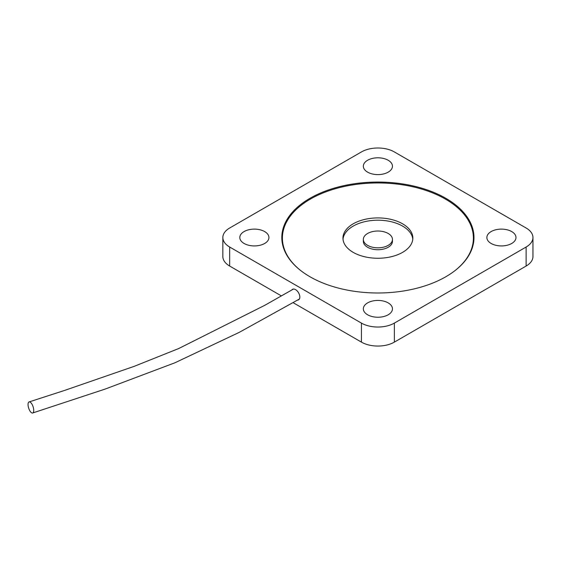<?xml version="1.0" encoding="UTF-8"?>
<svg xmlns="http://www.w3.org/2000/svg" width="561" height="561" viewBox="0 0 561 561"><rect width="100%" height="100%" fill="white"/><g stroke="black" fill="none" stroke-linecap="round" stroke-linejoin="round"><path stroke-width="0.84" d="M28.05 404.53A5.82 2.321 72.1 0 1 29.095 401.921A5.82 2.321 72.1 0 1 33.085 406.711A5.82 2.321 72.1 0 1 32.699 413.001A5.82 2.321 72.1 0 1 29.677 410.512A5.82 2.321 72.1 0 1 28.05 404.53M472.986 245.466A95.496 55.132 0 0 0 473.393 240.374L473.393 238.088A95.496 55.132 180 0 1 455.287 270.395M300.507 270.395A95.496 55.132 180 0 1 282.4 238.088L282.4 240.374A95.496 55.132 0 0 0 282.807 245.466M282.4 238.088A95.496 55.132 180 0 1 377.897 182.956A95.496 55.132 180 0 1 473.393 238.088M402.602 252.352A34.936 20.168 180 0 1 364.524 256.728A34.936 20.168 180 0 1 342.96 238.088A34.936 20.168 180 0 1 377.897 217.92A34.936 20.168 180 0 1 412.833 238.088A34.936 20.168 180 0 1 402.602 252.352M412.777 239.231A34.936 20.168 0 0 0 377.897 220.2A34.936 20.168 0 0 0 343.016 239.231M511.716 243.467A14.558 8.408 180 0 1 495.854 245.283A14.558 8.408 180 0 1 486.864 237.52A14.558 8.408 180 0 1 501.422 229.119A14.558 8.408 180 0 1 515.98 237.52A14.558 8.408 180 0 1 511.716 243.467M388.191 172.15A14.558 8.408 180 0 1 372.329 173.966A14.558 8.408 180 0 1 363.339 166.203A14.558 8.408 180 0 1 377.897 157.802A14.558 8.408 180 0 1 392.455 166.203A14.558 8.408 180 0 1 388.191 172.15M388.191 314.784A14.558 8.408 180 0 1 372.329 316.6A14.558 8.408 180 0 1 363.339 308.838A14.558 8.408 180 0 1 377.897 300.43A14.558 8.408 180 0 1 392.455 308.838A14.558 8.408 180 0 1 388.191 314.784M264.666 243.467A14.558 8.408 180 0 1 248.804 245.283A14.558 8.408 180 0 1 239.813 237.52A14.558 8.408 180 0 1 254.371 229.119A14.558 8.408 180 0 1 268.929 237.52A14.558 8.408 180 0 1 264.666 243.467M281.846 238.944A96.078 55.469 180 0 1 283.172 231.083M472.621 231.083A96.078 55.469 180 0 1 473.947 238.944M445.834 276.748A96.078 55.469 180 0 1 341.13 288.768A96.078 55.469 180 0 1 281.818 237.52A96.078 55.469 180 0 1 377.897 182.052A96.078 55.469 180 0 1 473.975 237.52A96.078 55.469 180 0 1 445.834 276.748M392.455 239.421L392.455 241.321A14.558 8.408 180 0 1 377.897 249.729A14.558 8.408 180 0 1 363.339 241.321L363.339 239.421A14.558 8.408 180 0 1 367.602 233.481A14.558 8.408 180 0 1 383.472 231.658A14.558 8.408 180 0 1 392.455 239.421A14.558 8.408 180 0 1 377.897 247.829A14.558 8.408 180 0 1 363.339 239.421M291.825 289.981A6.059 3.499 60 0 1 292.519 289.329A6.059 3.499 60 0 1 298.578 292.828A6.059 3.499 60 0 1 298.578 299.819A6.059 3.499 60 0 1 297.547 300.1M394.369 323.101A23.296 13.45 180 0 1 361.424 323.101L229.666 247.029A23.296 13.45 180 0 1 222.843 237.52A23.296 13.45 180 0 1 229.666 228.011L361.424 151.94A23.296 13.45 180 0 1 394.369 151.94L526.127 228.011A23.296 13.45 180 0 1 532.95 237.52A23.296 13.45 180 0 1 526.127 247.029L394.369 323.101L394.369 342.119A23.296 13.45 0 0 1 361.424 342.119L293.08 302.66M526.127 247.029L526.127 266.047L394.369 342.119M281.426 295.928L229.666 266.047L229.666 247.029M222.843 237.52L222.843 256.538A23.296 13.45 0 0 0 229.666 266.047M526.127 266.047A23.296 13.45 0 0 0 532.95 256.538L532.95 237.52M361.424 323.101L361.424 342.119M29.158 401.907L64.466 390.463L134.128 366.368L178.749 348.521L264.778 305.317L293.445 289.055M32.875 412.917L105.117 389.089L174.829 362.827L239.259 332.357L299.329 299.076"/></g></svg>
